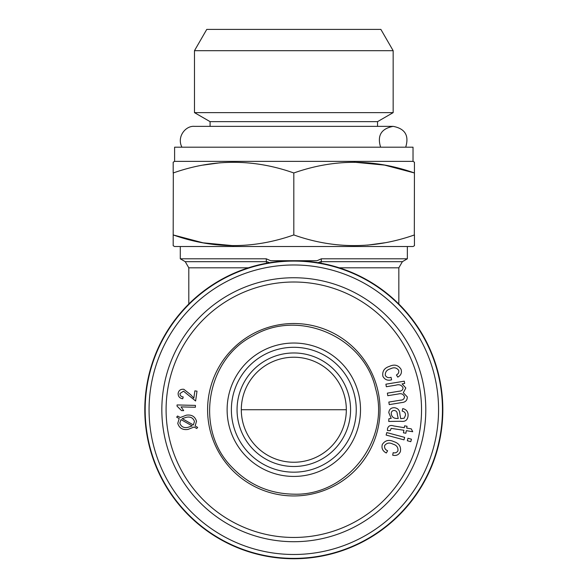 <?xml version="1.0" encoding="UTF-8"?>
<svg xmlns="http://www.w3.org/2000/svg" width="588" height="588" viewBox="0 0 588 588"><rect width="100%" height="100%" fill="white"/><g stroke="black" fill="none" stroke-linecap="round" stroke-linejoin="round"><path stroke-width="0.88" d="M320.791 263.181L319.424 262.939M318.086 262.711L316.785 262.505M314.426 262.152L312.382 261.88M310.795 261.689L309.633 261.564M308.95 261.491L293.816 260.719L278.859 261.476M278.006 261.564L276.852 261.689M275.272 261.88L273.229 262.152M270.862 262.498L268.224 262.939M308.715 261.469L308.943 260.719L278.69 260.719L317.057 260.719L321.342 258.801L407.352 258.801L407.352 246.526M266.798 263.189A7.093 1.793 90 0 0 266.335 261.675L185.249 261.675L180.288 258.801L266.291 258.801L270.576 260.719L278.69 260.719L278.918 261.469M317.057 260.719L313.918 260.719M312.426 260.719L311.728 260.719M275.882 260.719L275.39 260.719M273.736 260.719L270.576 260.719M321.342 258.801L321.298 261.675A7.093 1.793 -90 0 0 320.835 263.189M318.159 262.726A7.093 6.196 180 0 1 321.298 261.675L402.383 261.675L398.833 267.819L339.254 267.819M266.291 258.801L266.335 261.675A7.093 6.196 180 0 1 269.473 262.726M377.547 126.361L377.547 121.642L210.085 121.642L194.474 112.631L194.474 50.686L393.159 50.686L393.159 112.631L194.474 112.631M380.612 147.191C377.048 135.585 381.23 128.64 393.159 126.361C405.081 128.64 409.263 135.585 405.698 147.191M407.028 426.241L406.72 428.108L411.269 428.858L412.725 431.717L406.301 430.659L405.867 433.238L403.449 432.834L403.875 430.254L391.167 428.38L390.27 430.651L387.463 430.541L387.499 428.593C388.477 425.749 390.55 424.867 393.717 425.955L404.294 427.704L404.603 425.837L407.028 426.241M398.679 370.352C396.599 367.596 393.864 367.081 390.491 368.808C386.801 369.786 385.081 371.983 385.324 375.416C386.639 377.525 388.55 378.15 391.049 377.298L391.601 379.819C387.683 380.899 384.78 379.73 382.884 376.305C382.104 371.307 384.302 367.992 389.476 366.353C394.43 364.046 398.289 365.038 401.067 369.33C402.067 372.755 400.965 375.35 397.775 377.121L396.422 374.96C398.355 373.924 399.105 372.388 398.679 370.352M193.356 424.948L194.466 421.464C193.187 417.928 190.563 416.517 186.594 417.223L182.184 418.612L193.356 424.948M233.502 245.71L203.058 242.815L173.188 234.935L173.306 172.938M203.014 165.103L220.162 162.773M354.13 162.2L384.581 165.096L414.444 172.975C374.343 158.767 334.131 158.767 293.816 172.975C253.715 158.767 213.503 158.767 173.188 172.975L173.188 162.2L174.607 161.384L413.026 161.384L414.444 162.2L414.327 234.972M384.618 242.807L367.471 245.145M400.413 400.178C402.905 400.149 404.272 399.024 404.5 396.79C403.449 394.158 401.442 393.218 398.473 393.953L387.786 395.702L387.367 393.144L399.311 391.189C401.641 391.086 402.883 389.984 403.045 387.874C401.663 385.022 399.274 384.126 395.864 385.177L386.323 386.735L385.904 384.192L404.287 381.186L404.662 383.472L402.082 383.89L405.83 387.977L403.309 392.762L407.286 396.885C407.315 400.325 405.514 402.214 401.869 402.552L389.249 404.618L388.83 402.074L400.413 400.178M388.881 418.759L391.196 418.362L388.793 412.622C389.175 409.321 391.035 407.675 394.372 407.697C397.936 408.197 399.766 410.292 399.869 413.989L400.707 418.663L404.213 418.193L405.485 415.29C405.617 412.96 404.515 411.563 402.177 411.1L402.736 408.594C406.543 409.498 408.322 411.909 408.072 415.826C407.616 420.126 405.176 421.949 400.751 421.273L388.741 421.449L388.881 418.759M145.17 409.733A148.646 148.646 0 0 0 293.816 558.38A148.646 148.646 0 0 0 442.463 409.733A148.646 148.646 0 0 0 293.816 261.087A148.646 148.646 0 0 0 145.17 409.733M438.567 409.733A144.751 144.751 0 0 1 221.441 535.095A144.751 144.751 0 0 1 221.441 284.371A144.751 144.751 0 0 1 438.567 409.733M173.188 245.71L173.188 234.935C213.29 249.143 253.501 249.143 293.816 234.935C333.918 249.143 374.13 249.143 414.444 234.935L414.444 245.71L413.026 246.526L174.607 246.526L173.188 245.71M193.834 398.142L194.871 390.851L197.009 391.16L195.613 400.987L183.507 391.167L179.979 393.526C180.001 395.57 181.075 396.709 183.199 396.944L182.699 398.789C179.531 398.186 178.01 396.319 178.149 393.196C178.855 390.278 180.751 388.984 183.823 389.3L190.755 394.769L193.834 398.142M177.061 404.948L195.436 405.397L195.392 407.249L181.075 406.903L183.691 410.645L181.523 410.593L177.032 406.146L177.061 404.948M186.293 415.194C191.563 414.415 194.973 416.422 196.517 421.228L195.142 425.955L197.664 427.388L196.745 428.505L194.099 427.013L188.05 429.409C182.728 430.21 179.303 428.204 177.76 423.367L179.193 418.575L176.665 417.149L177.591 416.017L180.251 417.524L186.293 415.194M392.953 444.131C389.579 442.352 386.823 442.808 384.684 445.498C384.229 447.946 385.206 449.702 387.624 450.768L386.316 452.988C382.7 451.136 381.355 448.306 382.288 444.506C385.096 440.302 388.955 439.346 393.864 441.647C399.076 443.301 401.251 446.637 400.384 451.672C398.804 454.869 396.238 456.038 392.688 455.193L393.166 452.686C395.283 453.223 396.878 452.598 397.936 450.812C398.267 447.38 396.606 445.153 392.953 444.131M293.816 277.749A131.984 131.984 0 0 1 408.116 475.721A131.984 131.984 0 0 1 179.516 475.721A131.984 131.984 0 0 1 293.816 277.749M293.816 282.012A127.721 127.721 0 0 1 404.426 473.597A127.721 127.721 0 0 1 183.206 473.597A127.721 127.721 0 0 1 293.816 282.012M181.008 419.597L179.818 423.125C181.089 426.719 183.743 428.137 187.77 427.38L192.225 425.94L181.008 419.597M407.969 438.258L411.453 439.199L410.791 441.676L407.308 440.735L407.969 438.258M394.313 410.453C392.409 410.483 391.38 411.46 391.226 413.379C391.564 416.782 393.519 418.48 397.084 418.465L398.238 418.524L397.275 414.253C397.304 412.092 396.319 410.821 394.313 410.453M293.816 234.935L293.816 172.975M393.159 50.686L380.87 29.4L206.763 29.4L194.474 50.686M380.032 409.733A86.215 86.215 0 0 1 293.816 495.949A86.215 86.215 0 0 1 207.601 409.733A86.215 86.215 0 0 1 293.816 323.518A86.215 86.215 0 0 1 380.032 409.733M404.654 437.376L403.993 439.853L386.118 435.061L386.786 432.584L404.654 437.376M174.607 161.384L174.607 147.191L413.026 147.191L413.026 161.384M313.867 458.265A52.508 52.508 0 0 1 241.764 402.831A52.508 52.508 0 0 1 325.818 368.103A52.508 52.508 0 0 1 313.867 458.265M315.491 462.197A56.764 56.764 0 0 1 237.545 402.273A56.764 56.764 0 0 1 328.413 364.729A56.764 56.764 0 0 1 315.491 462.197M317.66 467.445A62.446 62.446 0 0 1 231.915 401.523A62.446 62.446 0 0 1 331.875 360.231A62.446 62.446 0 0 1 317.66 467.445M442.83 409.733A149.014 149.014 0 0 1 219.309 538.777A149.014 149.014 0 0 1 219.309 280.682A149.014 149.014 0 0 1 442.83 409.733A149.014 149.014 0 0 1 219.309 538.777A149.014 149.014 0 0 1 219.309 280.682A149.014 149.014 0 0 1 442.83 409.733M248.379 267.819L188.799 267.819L188.799 304.018M293.816 343.032A66.701 66.701 0 0 0 228.394 422.713A66.701 66.701 0 0 0 319.284 471.378A66.701 66.701 0 0 0 293.816 343.032M346.325 409.733L241.308 409.733M398.833 267.819L398.833 304.018M180.288 258.801L180.288 246.526M210.085 126.361L210.085 121.642M377.547 121.642L393.159 112.631M293.816 494.17C346.935 496.066 390.652 439.714 375.6 388.734C364.229 336.806 298.77 308.487 253.141 335.741C205.675 359.665 194.518 430.107 232.26 467.534C249.114 484.894 269.627 493.773 293.816 494.17M181.935 147.191C176.496 136.835 185.661 125.472 194.474 126.361L393.159 126.361M185.249 261.675L188.799 267.819M402.383 261.675L407.352 258.801"/></g></svg>
